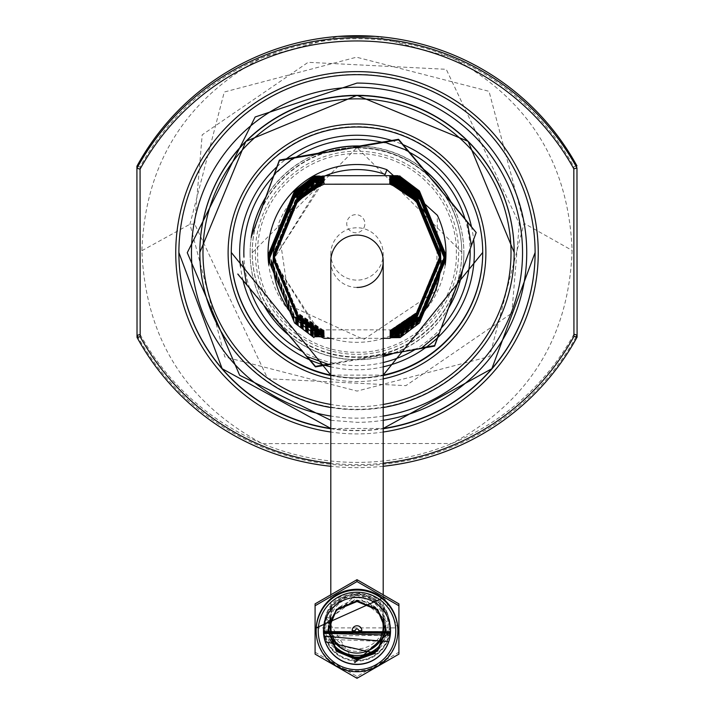 <?xml version="1.0" encoding="UTF-8"?>
<svg xmlns="http://www.w3.org/2000/svg" width="714" height="714" viewBox="0 0 714 714"><rect width="100%" height="100%" fill="white"/><g stroke="black" fill="none" stroke-linecap="round" stroke-linejoin="round"><path stroke-width="0.54" stroke-dasharray="3.57 2.68" d="M363.944 227.712A9.059 9.059 178.9 0 0 355.813 214.655A9.059 9.059 178.9 0 0 347.825 227.98A9.059 9.059 178.9 0 0 363.944 227.712M573.931 334.206A247.615 247.463 0 0 1 140.167 334.473L140.069 166.924A247.624 247.472 0 0 1 573.833 166.648L573.833 168.861M576.1 336.901A250.757 250.605 0 0 1 138.007 337.169M383.195 432.024A181.258 181.151 0 0 1 330.805 432.024M330.805 428.739A178.116 178.009 180 0 0 383.195 428.739M140.069 166.924L136.918 166.228L136.918 168.218M576.974 165.951L573.833 166.648M383.195 466.269A250.757 250.605 0 0 1 330.805 466.278M383.195 463.216A247.615 247.463 0 0 1 330.805 463.225M375.091 36.352L451.712 57.539C528.503 99.032 568.63 163.327 572.11 250.427C568.835 337.472 528.771 401.821 451.9 443.492L262.341 443.617C185.533 402.178 145.379 337.874 141.89 250.694C145.112 163.801 185.158 99.451 262.056 57.655L338.382 36.396M524.049 223.321L489.019 91.312L356.509 57.191L224.276 92.026L189.951 224.241L224.83 356.946L357.125 391.085L489.652 356.473L524.049 223.321L572.11 250.427M268.678 260.458L294.587 322.924L313.99 337.579M322.407 336.41L297.765 319.363L273.176 260.11L297.693 200.821L322.041 183.873M273.176 260.28L297.765 319.577L321.05 335.999M268.678 259.878L294.587 322.344L313.99 336.999L324.201 336.91L297.765 319.078L273.176 259.816L297.693 200.536L324.102 182.668L313.892 182.766L322.541 182.873M324.102 182.668L297.693 200.464L273.176 259.744L297.765 318.997L324.201 336.91M268.678 259.726L294.587 322.094L313.99 336.749L324.201 336.615L297.765 318.783L273.176 259.53L297.693 200.241L324.102 182.373L313.892 182.481M313.892 182.516L324.102 182.597M324.201 336.838L313.99 336.749M268.678 259.584L294.587 322.059L313.99 336.713M324.102 182.373L297.693 200.17L273.176 259.459L297.765 318.712L324.201 336.615M268.678 259.441L294.587 321.8L313.99 336.455L324.201 336.33L297.765 318.489L273.176 259.236L297.693 199.956L324.102 182.088L313.892 182.186L324.102 182.302M324.201 336.544L313.99 336.455M268.678 259.298L294.587 321.764L313.99 336.419M324.102 182.088L297.693 199.884L273.176 259.164L297.765 318.417L324.201 336.33M268.678 259.146L294.587 321.514L313.99 336.169L324.201 336.035L297.765 318.203L273.176 258.95L297.693 199.661L324.102 181.793L313.892 181.9M313.892 181.936L324.102 182.016M324.201 336.258L313.99 336.169M268.678 259.003L294.587 321.478L313.99 336.133M324.102 181.793L297.693 199.59L273.176 258.879L297.765 318.132L324.201 336.035M268.678 258.861L294.587 321.22L313.99 335.875L324.201 335.75L297.765 317.909L273.176 258.655L297.693 199.376L324.102 181.508L313.892 181.606L324.102 181.722M324.201 335.964L313.99 335.875M268.678 258.718L294.587 321.184L313.99 335.839M324.102 181.508L297.693 199.304L273.176 258.584L297.765 317.837L324.201 335.75M268.678 258.566L294.587 320.934L313.99 335.589L324.201 335.455L297.765 317.623L273.176 258.37L297.693 199.081L324.102 181.213L313.892 181.32M313.892 181.356L324.102 181.436M324.201 335.678L313.99 335.589M268.678 258.495L294.587 320.898L313.99 335.553M324.102 181.213L297.693 199.01L273.176 258.298L297.765 317.551L324.201 335.455M268.678 258.281L294.587 320.64L313.99 335.294L324.201 335.169L297.765 317.328L273.176 258.075L297.693 198.795L324.102 180.928L313.892 181.026L324.102 181.142M324.201 335.384L313.99 335.294M268.678 258.138L294.587 320.604L313.99 335.259M324.102 180.928L297.693 198.724L273.176 258.004L297.765 317.257L324.201 335.169M268.678 257.986L294.587 320.354L313.99 335.009L324.201 334.875L297.765 317.043L273.176 257.79L297.693 198.501L324.102 180.562L297.693 198.43L273.176 257.718L297.765 316.971L324.201 334.804L313.99 334.714L324.201 334.589L297.765 316.748L273.176 257.495L297.693 198.215L324.102 180.276L297.693 198.144L273.176 257.424L297.765 316.677L324.201 334.518L313.99 334.429L324.201 334.295L297.765 316.463L273.176 257.21L297.693 197.921L324.102 179.982L297.693 197.849L273.176 257.138L297.765 316.391L324.201 334.295M313.892 180.776L324.102 180.856M324.201 335.098L313.99 335.009M268.678 257.843L294.587 320.318L313.99 334.973M268.678 257.7L294.587 320.059L313.99 334.714M313.892 180.481L324.102 180.562M268.678 257.558L294.587 320.024L313.99 334.679M268.678 257.406L294.587 319.774L313.99 334.429M313.892 180.196L324.102 180.276M268.678 257.263L294.587 319.738L313.99 334.384M268.678 257.12L294.587 319.479L313.99 334.134L324.201 334.009L297.765 316.168L273.176 256.915L297.693 197.635L324.102 179.687L297.693 197.555L273.176 256.844L297.765 316.097L324.201 334.009M324.201 334.223L313.99 334.134M268.678 256.978L294.587 319.444L313.99 334.098M268.678 256.826L294.587 319.194L313.99 333.849L324.201 333.715L297.765 315.883L273.176 256.629L297.693 197.341L324.102 179.401L297.693 197.269L273.176 256.558L297.765 315.811L324.201 333.715M324.201 333.938L313.99 333.849M268.678 256.683L294.587 319.158L313.99 333.804M268.678 256.54L294.587 318.899L313.99 333.554L324.201 333.429L297.765 315.588L273.176 256.335L297.693 197.055L324.102 179.107L297.693 196.975L273.176 256.264L297.765 315.517L324.201 333.429M324.201 333.643L313.99 333.554M268.678 256.397L294.587 318.863L313.99 333.518M268.678 256.246L294.587 318.614L313.99 333.259L324.201 333.135L297.765 315.302L273.176 256.049L297.693 196.761L324.102 178.821L297.693 196.689L273.176 255.969L297.765 315.231L324.201 333.063L313.99 332.974L324.201 332.849L297.765 315.008L273.176 255.755L297.693 196.475L324.102 178.527L297.693 196.395L273.176 255.683L297.765 314.936L324.201 332.849M324.201 333.349L313.99 333.259M268.678 256.103L294.587 318.578L313.99 333.224M268.678 255.96L294.587 318.319L313.99 332.974M268.678 255.808L294.587 318.283L313.99 332.938M268.678 255.666L294.587 318.033L313.99 332.679L324.201 332.554L313.99 332.394L324.201 331.974L297.765 314.142L273.176 254.889L297.693 195.6L324.102 177.732M324.201 332.769L313.99 332.679M268.678 255.398L294.587 317.739L313.99 332.394M324.102 178.241L297.693 196.109L273.176 255.389L297.765 314.651L324.201 332.483M268.678 255.103L294.587 317.453L313.99 332.099M324.102 177.947L297.693 195.815L273.176 255.103L297.765 314.356L324.201 332.188M268.678 254.943L294.587 317.409L313.99 332.064M323.933 177.732L297.693 195.529L273.176 254.809L297.765 314.071L324.201 331.974M268.678 254.8L294.587 317.159L313.99 331.814L324.201 331.689L313.99 331.519L324.201 331.394L313.99 331.234L324.201 331.1L313.99 330.939L324.201 330.814L313.99 330.653L324.201 330.52L313.99 330.359L323.362 329.868L395.476 329.823L400.108 330.064L389.898 330.234L400.108 330.359L419.493 315.704L445.322 253.506M324.201 331.903L313.99 331.814M268.678 254.648L294.587 317.123L313.99 331.778M268.678 254.505L294.587 316.873L313.99 331.519M323.933 177.447L297.693 195.234L273.176 254.523L297.765 313.776L324.201 331.608M268.678 254.362L294.587 316.829L313.99 331.483M268.678 254.22L294.587 316.579L313.99 331.234M323.933 177.152L297.693 194.949L273.176 254.229L297.765 313.491L324.201 331.323M268.678 254.068L294.587 316.543L313.99 331.198M268.678 253.925L294.587 316.284L313.99 330.939M323.933 176.867L297.693 194.654L273.176 253.943L297.765 313.196L324.201 331.028M268.678 253.782L294.587 316.248L313.99 330.903M268.678 253.64L294.587 315.999L313.99 330.653M323.933 176.572L297.693 194.369L273.176 253.648L297.765 312.902L324.201 330.743M400.108 330.359L389.898 330.448L416.307 312.616L440.824 253.399L416.235 194.217L389.978 176.492M389.799 176.492L416.235 194.297L440.824 253.479L416.307 312.687L389.898 330.448M389.898 330.52L400.108 330.609L389.898 330.734L416.307 312.902L440.824 253.693L416.235 194.511L389.978 176.786M400.108 330.609L419.493 315.99L445.322 253.782M389.898 330.734L400.108 330.939L419.493 316.284L445.322 254.086M400.108 330.903L419.493 316.248L445.322 253.925M400.108 330.939L389.898 331.028L416.307 313.196L440.824 253.979L416.235 194.797L389.978 177.072M389.799 177.072L416.235 194.877L440.824 254.059L416.307 313.267L389.898 331.028M389.898 331.1L400.108 331.189L389.898 331.314L416.307 313.482L440.824 254.273L416.235 195.092L389.978 177.367M400.108 331.189L419.493 316.57L445.322 254.362M389.898 331.314L400.108 331.519L419.493 316.864L445.322 254.648M400.108 331.483L419.493 316.829L445.322 254.505M400.108 331.519L389.898 331.608L416.307 313.776L440.824 254.568L416.235 195.386L389.978 177.652M389.799 177.652L416.235 195.457L440.824 254.639L416.307 313.848L389.898 331.608M389.898 331.68L400.108 331.805L419.493 317.159L445.322 254.96M445.322 255.246L419.493 317.444L400.108 332.099L389.898 331.974L400.108 331.805L419.493 317.114L445.322 254.8M389.898 331.903L416.307 314.062L440.824 254.853L416.235 195.672L389.978 177.947M400.108 332.099L389.898 332.188L416.307 314.356L440.824 255.148L416.235 195.966L389.978 178.232M389.898 332.188L400.108 332.349L389.898 332.483L416.307 314.651L440.824 255.433L416.235 196.252L389.978 178.527M400.108 332.349L419.493 317.739L445.322 255.523M389.898 332.483L400.108 332.679L419.493 318.025L445.322 255.835M400.108 332.644L419.493 317.989L445.322 255.666M400.108 332.679L389.898 332.769L416.307 314.936L440.824 255.728L416.235 196.546L389.978 178.812M389.799 178.812L416.235 196.618L440.824 255.799L416.307 315.008L389.898 332.769M389.898 332.84L400.108 332.929L389.898 333.063L416.307 315.231L440.824 256.067L416.235 196.832L389.978 179.107M400.108 332.929L419.493 318.319L445.322 256.103M389.799 179.107L416.235 196.903L440.824 256.085L416.307 315.302L389.898 333.063M389.898 333.135L400.108 333.259L419.493 318.605L445.322 256.397M400.108 333.224L419.493 318.569L445.322 256.246M400.108 333.259L389.898 333.349L416.307 315.517L440.824 256.308L416.235 197.126L389.978 179.401M389.799 179.392L416.235 197.198L440.824 256.38L416.307 315.588L389.898 333.349M389.898 333.42L400.108 333.509L419.493 318.863L445.322 256.54M389.799 179.687L416.235 197.483L440.824 256.665L416.307 315.883L389.898 333.715L400.108 333.545L419.493 318.899L445.322 256.683M389.898 333.643L416.307 315.811L440.824 256.647L416.235 197.412L389.978 179.687M445.322 256.79L419.493 319.149L400.108 333.84L389.898 333.929L416.307 316.097L440.824 256.933L416.235 197.707L389.978 179.982M389.898 333.715L400.108 333.804M445.322 256.978L419.493 319.185L400.108 333.84M389.799 179.973L416.235 197.778L440.824 256.96L416.307 316.168L389.898 333.929M445.322 257.085L419.493 319.444L400.108 334.09L389.898 334.223L416.307 316.391L440.824 257.227L416.235 197.992L389.978 180.267M389.898 334L400.108 334.125L419.493 319.479L445.322 257.263M389.799 180.267L416.235 198.064L440.824 257.245L416.307 316.463L389.898 334.223M445.322 257.37L419.493 319.729L400.108 334.42L389.898 334.509L416.307 316.677L440.824 257.513L416.235 198.287L389.978 180.562M389.898 334.295L400.108 334.384M445.322 257.558L419.493 319.765L400.108 334.42M389.799 180.553L416.235 198.358L440.824 257.54L416.307 316.748L389.898 334.509M445.322 257.7L419.493 320.024L400.108 334.705L389.898 334.804L416.307 316.971L440.824 257.808L416.235 198.572L389.978 180.847M389.898 334.58L400.108 334.67L419.493 320.059L445.322 257.843M389.799 180.847L416.235 198.644L440.824 257.825L416.307 317.043L389.898 334.804M445.322 257.95L419.493 320.309L400.108 335L389.898 335.089L416.307 317.257L440.824 258.049L416.235 198.867L389.978 181.142M389.898 334.875L400.108 334.964M445.322 258.138L419.493 320.345L400.108 335M445.322 258.281L419.493 320.604L400.108 335.285L389.898 335.384L416.307 317.551L440.824 258.334L416.235 199.152L389.978 181.427M389.799 181.133L416.235 198.938L440.824 258.12L416.307 317.328L389.898 335.161L400.108 335.25L419.493 320.64L445.322 258.423M445.322 258.566L419.493 320.889L400.108 335.58L389.898 335.669L416.307 317.837L440.824 258.682L416.235 199.447L389.978 181.722M389.799 181.427L416.235 199.224L440.824 258.406L416.307 317.623L389.898 335.455L400.108 335.544M445.322 258.718L419.493 320.925L400.108 335.58M389.799 181.722L416.235 199.518L440.824 258.7L416.307 317.909L389.898 335.669M445.322 258.861L419.493 321.184L400.108 335.866L389.898 335.964L416.307 318.132L440.824 258.968L416.235 199.733L389.978 182.008M389.898 335.741L400.108 335.83L419.493 321.22L445.322 259.003M389.799 182.008L416.235 199.804L440.824 258.986L416.307 318.203L389.898 335.964M445.322 259.111L419.493 321.47L400.108 336.16L389.898 336.249L416.307 318.417L440.824 259.262L416.235 200.027L389.978 182.302M389.898 336.035L400.108 336.124M445.322 259.298L419.493 321.505L400.108 336.16M389.799 182.302L416.235 200.098L440.824 259.28L416.307 318.489L389.898 336.249M445.322 259.405L419.493 321.764L400.108 336.455L389.898 336.544L416.307 318.712L440.824 259.494L416.235 200.313L389.978 182.588M389.898 336.321L400.108 336.41M445.322 259.584L419.493 321.8L400.108 336.455M445.322 259.691L419.493 322.05L400.108 336.74L389.898 336.829L416.307 318.997L440.824 259.789L416.235 200.607L389.978 182.882M389.799 182.588L416.235 200.384L440.824 259.575L416.307 318.783L389.898 336.615L400.108 336.705M445.322 259.878L419.493 322.085L400.108 336.74M445.322 260.021L419.493 322.344L400.108 337.035L389.898 337.124L416.307 319.292L440.824 260.074L416.235 200.893L389.978 183.168M389.799 182.882L416.235 200.679L440.824 259.86L416.307 319.069L389.898 336.901L400.108 336.999M445.322 260.164L419.493 322.38L400.108 337.035M440.824 260.44C439.235 296.283 422.26 321.969 389.898 337.49L400.108 337.579L419.493 322.924L445.322 260.601M391.299 337.695L389.898 337.704C422.26 322.184 439.235 296.506 440.824 260.655M445.322 260.315L419.493 322.63L400.108 337.32L389.898 337.41L416.307 319.577L440.824 260.476M389.799 183.168L416.235 200.973L440.824 260.155L416.307 319.363L389.898 337.195L400.108 337.285M445.322 260.565L419.493 322.666L400.108 337.32M389.898 338.302L389.898 337.704M324.102 176.278L313.892 175.84L325.432 175.724M330.805 338.347L383.195 338.311M357.018 287.439A26.195 26.177 0 0 1 330.823 262.172M324.201 337.365L324.201 338.347M322.987 337.115L313.99 336.999M268.678 260.021L294.587 322.38L313.99 337.035M322.005 183.81L273.176 259.985L322.433 336.348M320.381 335.464L273.176 260.057L319.943 184.872M268.678 260.164L294.587 322.639L313.99 337.294M268.678 260.315L294.587 322.674L313.99 337.329M322.121 184.051L297.693 201.045L273.176 260.324L297.765 319.577L322.317 336.589M255.371 252.836A101.629 101.566 0 0 1 356.938 151.207A101.629 101.566 0 0 1 458.629 252.711A101.629 101.566 0 0 1 357.062 354.349A101.629 101.566 0 0 1 255.371 252.836M356.938 147.959A104.771 104.708 0 0 1 461.771 252.667A104.771 104.708 0 0 1 357.062 357.375A104.771 104.708 0 0 1 252.229 252.667A104.771 104.708 0 0 1 356.938 147.959M356.938 147.512A104.771 104.708 0 0 1 461.771 252.229A104.771 104.708 0 0 1 357.062 356.938A104.771 104.708 0 0 1 252.229 252.229A104.771 104.708 0 0 1 356.938 147.512M383.195 404.454A154.019 153.921 0 0 1 330.805 404.454M383.195 407.533A157.16 157.062 0 0 1 330.805 407.533M199.84 252.319A157.16 157.062 0 0 1 356.902 95.158A157.16 157.062 0 0 1 514.16 252.319M514.16 252.444A157.16 157.062 0 0 1 357.098 409.292A157.16 157.062 0 0 1 199.84 252.444M330.805 375.564A125.726 125.655 180 0 0 383.195 375.564M383.195 378.884A128.877 128.797 0 0 1 330.805 378.884M482.726 252.444L482.726 252.229A125.726 125.655 180 0 1 482.726 252.444A125.726 125.655 180 0 0 356.92 126.574A125.726 125.655 180 0 0 231.274 252.444A125.726 125.655 180 0 1 231.274 252.229L231.274 252.667M330.805 375.127A125.726 125.655 180 0 0 383.195 375.127A125.726 125.655 180 0 1 330.805 375.127L383.195 375.127M514.16 252.408A157.16 157.062 0 0 1 357 409.479A157.16 157.062 0 0 1 199.84 252.408M178.884 252.408A178.116 178.009 180 0 0 178.884 252.542L178.884 252.408A178.116 178.009 180 0 1 357 74.399A178.116 178.009 180 0 1 535.116 252.542L535.116 252.408M330.805 428.48A178.116 178.009 180 0 0 383.195 428.48L330.805 428.489M330.805 420.305L357 422.331A169.736 169.629 0 0 0 383.195 420.305M252.229 252.667L357.018 147.521L461.771 252.229A104.771 104.708 0 0 1 357 356.938A104.771 104.708 0 0 1 252.229 252.229A104.771 104.708 0 0 1 357 147.512A104.771 104.708 0 0 1 461.771 252.229L461.771 252.667M482.726 252.667L482.726 252.229A125.726 125.655 180 0 0 357 126.574A125.726 125.655 180 0 0 231.274 252.229L231.274 252.444M329.672 623.019L329.672 623.081A27.346 27.328 180 0 0 330.885 632.167L330.484 630.819A27.346 27.328 0 0 1 329.895 627.776L330.002 628.445A27.346 27.328 0 0 1 329.672 623.144L329.672 623.161A27.346 27.328 0 0 1 329.806 621.287L329.806 621.269A27.346 27.328 0 0 1 330.412 617.726L330.412 617.655A27.346 27.328 180 0 0 329.806 621.207L329.806 621.135A27.346 27.328 180 0 0 329.672 623.019M325.102 618.208L324.415 624.741L325.075 631.185A32.585 32.567 180 0 1 324.451 626.196L324.415 624.197A32.585 32.567 180 0 1 324.486 622.51L325.102 618.208M324.415 624.741L324.415 624.223M355.581 660.325A32.478 32.46 0 0 1 324.522 627.892A32.478 32.46 0 0 1 358.419 595.467A32.478 32.46 0 0 1 389.478 627.892A32.478 32.46 0 0 1 355.581 660.325M384.212 622.911A27.239 27.221 180 0 0 358.187 594.476A27.239 27.221 180 0 0 329.788 622.911M330.948 629.632A27.239 27.221 180 0 0 383.052 629.632M329.663 624.009L330.948 631.667L329.663 624.009L330.457 616.78L329.663 624.339M327.896 630.533L336.419 608.917L357 600.367L377.581 608.846L386.096 630.248M327.904 630.248L336.419 609.212L357 600.652L377.581 609.131L386.096 630.096M327.904 629.953L336.419 608.631L357 600.072L367.567 602.045L377.581 608.551L386.096 629.81M327.913 629.81L329.877 618.378L325.682 616.834L354.804 662.61M390.522 631.435L323.478 631.604M390.522 631.783L323.487 631.997M390.504 632.22L323.504 632.524M390.433 633.336L323.558 633.336L323.433 630.783L327.744 614.343M390.246 635.121L323.897 636.174M388.693 641.707L324.486 639.137M390.531 630.783A33.531 33.504 180 0 0 327.78 614.361M316.141 630.087A40.859 40.841 180 0 0 357 670.928A40.859 40.841 180 0 0 397.859 630.087M315.088 603.865L315.088 605.758M315.088 652.23L357 676.417L398.912 652.23L398.912 654.122M357 678.3L357 676.417M398.912 605.758L398.912 603.865M323.737 627.892A33.263 33.246 0 0 1 357 594.646A33.263 33.246 0 0 1 390.263 627.892A33.263 33.246 0 0 1 357 661.137A33.263 33.246 0 0 1 323.737 627.892L323.737 627.169A33.263 33.246 180 0 0 357 660.414A33.263 33.246 180 0 0 390.263 627.169A33.263 33.246 180 0 0 357 593.914A33.263 33.246 180 0 0 323.737 627.169M390.263 627.892L390.263 627.169M316.141 627.892L397.859 627.892L384.186 597.404M330.823 253.033A26.195 26.177 180 0 0 356.545 280.12A26.195 26.177 180 0 0 383.195 253.943A26.195 26.177 180 0 0 357.455 227.775A26.195 26.177 180 0 0 330.823 253.033M339.784 607.195A26.195 26.177 -0 0 1 373.779 606.82M323.612 176.492A83.824 83.77 180 0 0 278.049 225.187L289.822 305.619L363.738 339.489L436.54 290.58L437.387 215.333M445.215 264.948A88.964 88.911 0 0 1 383.498 338.311M383.195 338.4A88.964 88.911 0 0 1 330.805 338.4M330.609 338.347A88.964 88.911 0 0 1 268.794 265.037M330.805 364.301L383.195 355.161M422.286 347.682L327.53 364.211M476.184 232.05L438.976 333.608M263.894 305.396A106.868 106.805 0 0 1 250.132 252.961L250.132 252.774A106.868 106.805 180 0 1 251.373 236.566L265.84 197.028A106.868 106.805 180 0 1 318.23 153.242L359.722 146.004A106.868 106.805 180 0 1 423.866 169.459L450.882 201.75A106.868 106.805 180 0 1 463.868 252.774L463.868 252.961A106.868 106.805 0 0 1 462.502 270.008M307.484 356.83L237.816 273.641M448.597 307.984A106.868 106.805 0 0 1 393.405 353.376M383.195 356.509A106.868 106.805 0 0 1 288.884 335.259M250.132 252.774A106.868 106.805 180 0 0 357 359.579A106.868 106.805 180 0 0 463.868 252.774M250.132 252.961A106.868 106.805 0 0 1 251.248 237.548M266.268 196.52A106.868 106.805 0 0 1 316.141 154.269M361.98 146.272A106.868 106.805 0 0 1 422.688 168.718M451.587 203.249A106.868 106.805 0 0 1 463.868 252.961M422.804 178.322L431.631 187.13A99.532 99.478 0 0 1 456.335 246.687L456.344 259.155A99.532 99.478 0 0 1 431.675 318.721L422.866 327.539A99.532 99.478 0 0 1 363.274 352.234L350.806 352.243A99.532 99.478 0 0 1 291.196 327.592L282.369 318.783A99.532 99.478 0 0 1 257.665 259.227L257.656 246.767A99.532 99.478 0 0 1 282.325 187.193L291.133 178.375A99.532 99.478 0 0 1 350.726 153.68L363.194 153.68A99.532 99.478 0 0 1 422.804 178.322M511.804 313.214L519.292 223.741L446.25 69.312L308.136 62.314L202.187 134.821L194.708 224.071L267.75 378.732L405.864 385.658L511.804 313.214M141.89 250.694L189.951 224.241L194.708 224.071M383.195 416.066A165.541 165.443 0 0 1 330.805 416.066M441.27 327.985A113.16 113.089 0 0 1 415.03 349.601M383.195 362.533A113.16 113.089 0 0 1 302.647 351.707M249.695 288.429A113.16 113.089 0 0 1 243.929 256.888M273.444 176.26A113.16 113.089 0 0 1 296.319 157.071M381.731 142.166A113.16 113.089 0 0 1 409.577 152.377M464.921 218.529A113.16 113.089 0 0 1 470.107 249.222M426.606 346.933A117.346 117.275 0 0 1 425.446 347.78M383.195 366.835A117.346 117.275 0 0 1 330.805 366.835M324.906 365.327A117.346 117.275 0 0 1 323.522 364.925M310.179 360.052A117.346 117.275 0 0 1 309.323 359.678M243.028 280.441A117.346 117.275 0 0 1 240.466 266.34M276.916 166.799A117.346 117.275 0 0 1 286.448 158.803M391.602 140.462A117.346 117.275 0 0 1 403.124 144.683M471.365 226.231A117.346 117.275 0 0 1 473.632 239.592M379.553 648.017A32.478 32.46 180 0 0 358.419 592.227A32.478 32.46 180 0 0 337.82 650.847M384.087 639.69A31.077 31.059 180 0 0 358.357 593.441A31.077 31.059 180 0 0 330.055 639.949M381.713 635.603A27.239 27.221 0 0 1 332.287 635.603M383.561 618.083L358.187 596.949L330.395 618.297A27.239 27.221 0 0 1 383.784 619.19L383.766 619.056M348.013 651.507A28.649 28.631 180 0 0 365.987 651.507M385.631 625.321A28.649 28.631 180 0 0 358.249 595.726A28.649 28.631 180 0 0 328.378 625.428M324.522 627.892L324.522 624.652L358.419 592.218L389.478 624.652L389.478 627.892M329.761 624.143L329.761 621.68M384.239 624.143L384.239 621.68M330.805 617.985L330.805 594.646M330.805 261.262L330.805 253.943M383.195 617.887L383.195 594.646M383.195 261.262L383.195 253.943"/><path stroke-width="1.07" d="M138.007 337.169A250.757 250.605 0 0 1 137.026 335.393L140.167 334.473M330.805 463.225A247.615 247.463 0 0 1 140.167 336.687L140.069 169.129L136.918 168.218L137.026 337.383L136.918 168.218A250.766 250.614 0 0 1 576.974 167.951L577.082 335.116A250.757 250.605 0 0 1 576.1 336.901M136.918 168.218L136.918 166.228A250.766 250.614 0 0 1 576.974 165.951M330.805 432.024A181.258 181.151 0 0 1 176.215 239.708A181.258 181.151 0 0 1 356.884 71.623A181.258 181.151 0 0 1 537.776 239.601A181.258 181.151 0 0 1 383.195 432.024M383.195 428.739A178.116 178.009 180 0 0 534.625 239.485A178.116 178.009 180 0 0 356.893 74.658A178.116 178.009 180 0 0 179.366 239.601A178.116 178.009 180 0 0 330.805 428.739M140.069 169.129A247.624 247.472 0 0 1 573.833 168.861L573.931 334.206L577.082 335.116L577.082 337.115A250.757 250.605 0 0 1 383.195 466.269M330.805 466.278A250.757 250.605 0 0 1 137.026 337.383L140.167 336.687M573.931 336.419L573.833 168.861L576.974 167.951L577.082 337.115L573.931 336.419A247.615 247.463 0 0 1 383.195 463.216M338.382 36.396L375.091 36.352M268.678 260.44L294.507 198.064L313.892 183.382L294.507 198.028L268.678 260.53L294.587 322.96L313.99 337.615M320.622 184.756L297.693 201.045L273.176 260.28M268.678 260.021L294.507 197.483L313.892 182.802L294.507 197.448L268.678 259.878M268.678 259.566L294.507 197.153L313.892 182.481L294.507 197.189L268.678 259.726M268.678 259.28L294.507 196.868L313.892 182.186L294.507 196.903L268.678 259.441M268.678 258.986L294.507 196.573L313.892 181.9L294.507 196.609L268.678 259.146M268.678 258.7L294.507 196.288L313.892 181.606L294.507 196.323L268.678 258.861M268.678 258.495L294.507 195.993L313.892 181.32L294.507 196.029L268.678 258.566M268.678 258.12L294.507 195.707L313.892 181.026L294.507 195.743L268.678 258.281M324.102 180.633L313.892 180.74L294.507 195.449L268.678 257.986M313.892 180.74L294.507 195.413L268.678 257.861M324.102 180.347L313.892 180.446L294.507 195.163L268.678 257.7M313.892 180.446L294.507 195.127L268.678 257.54M324.102 180.053L313.892 180.16L294.507 194.868L268.678 257.406M313.892 180.16L294.507 194.833L268.678 257.281M324.102 179.767L313.892 179.866L294.507 194.583L268.678 257.12M268.678 256.978L294.507 194.547L313.892 179.866L324.102 179.982M324.102 179.473L313.892 179.58L294.507 194.288L268.678 256.826M313.892 179.616L324.102 179.687M313.892 179.58L294.507 194.253L268.678 256.701M324.102 179.187L313.892 179.285L294.507 194.003L268.678 256.54M268.678 256.397L294.507 193.967L313.892 179.285L324.102 179.401M324.102 178.893L313.892 178.991L294.507 193.708L268.678 256.246M313.892 179.035L324.102 179.107M313.892 178.991L294.507 193.672L268.678 256.103M324.102 178.607L313.892 178.705L294.507 193.423L268.678 255.96M268.678 255.835L294.507 193.378L313.892 178.705L324.102 178.821M324.102 176.278L313.892 176.385L324.102 176.501L313.892 176.67L324.102 176.786L313.892 176.965L324.102 177.081L313.892 177.25L324.102 177.367L313.892 177.545L324.102 177.661L313.892 177.831L324.102 178.313L313.892 178.411L294.507 193.128L268.678 255.666M313.892 178.455L324.102 178.527M313.892 178.125L294.507 192.842L268.678 255.398M313.892 177.866L294.507 192.548L268.678 255.103M313.892 177.831L294.507 192.512L268.678 254.96M268.678 254.666L294.507 192.218L313.892 177.545L294.507 192.253L268.678 254.8M313.892 177.286L294.507 191.968L268.678 254.505M313.892 177.25L294.507 191.932L268.678 254.38M268.678 254.086L294.507 191.638L313.892 176.965L294.507 191.673L268.678 254.22M313.892 176.706L294.507 191.388L268.678 253.925M313.892 176.67L294.507 191.352L268.678 253.8M313.892 176.385L294.507 191.093L268.678 253.64M389.978 176.492L400.01 176.322L389.799 176.206L400.01 176.028L389.799 175.912L397.805 175.68L325.432 175.724M445.322 253.506L419.413 190.95L400.01 176.322M389.799 176.42L400.01 176.572L389.799 176.786L400.01 176.867L419.413 191.53L445.322 253.943L419.413 191.495L400.01 176.867M445.322 253.782L419.413 191.236L400.01 176.608M389.978 177.072L400.01 176.902M389.799 177.001L400.01 177.152L389.799 177.367L400.01 177.447L419.413 192.111L445.322 254.523L419.413 192.075L400.01 177.447M445.322 254.362L419.413 191.816L400.01 177.188M389.978 177.652L400.01 177.483M389.799 177.581L400.01 177.732L419.413 192.396L445.322 254.818L419.413 192.361L400.01 177.732M389.978 177.947L400.01 177.768M389.978 178.232L400.01 178.027L389.799 177.875M445.322 255.246L419.413 192.691L400.01 178.063M389.978 178.527L400.01 178.313L389.799 178.161M445.322 255.523L419.413 192.976L400.01 178.348M445.322 255.835L419.413 193.271L400.01 178.607L389.799 178.455M445.322 255.683L419.413 193.235L400.01 178.607M389.978 178.812L400.01 178.643M389.799 178.741L400.01 178.893L389.799 179.107L400.01 179.187L419.413 193.851L445.322 256.264L419.413 193.815L400.01 179.187M445.322 256.103L419.413 193.556L400.01 178.928M389.978 179.401L400.01 179.223M389.799 179.321L400.01 179.473L419.413 194.101L445.322 256.54L419.413 194.137L400.01 179.473M389.978 179.687L400.01 179.509M389.799 179.616L400.01 179.767L419.413 194.395L445.322 256.79M389.978 179.982L400.01 179.803L419.413 194.431L445.322 256.978M389.799 179.901L400.01 180.053L419.413 194.681L445.322 257.085M389.978 180.267L400.01 180.089L419.413 194.717L445.322 257.263M389.799 180.196L400.01 180.347L419.413 194.976L445.322 257.37M389.978 180.562L400.01 180.383L419.413 195.011L445.322 257.558M389.799 180.481L400.01 180.633L419.413 195.261L445.322 257.843M389.978 180.847L400.01 180.669L419.413 195.297L445.322 257.683M389.799 180.776L400.01 180.928L419.413 195.556L445.322 257.95M389.978 181.142L400.01 180.963L419.413 195.591L445.322 258.138M389.978 181.427L400.01 181.213L419.413 195.841L445.322 258.423M400.01 181.213L389.799 181.061M400.01 181.249L419.413 195.877L445.322 258.263M389.978 181.722L400.01 181.508L419.413 196.136L445.322 258.718M400.01 181.508L389.799 181.356M400.01 181.543L419.413 196.172L445.322 258.584M389.799 181.642L400.01 181.793L419.413 196.421L445.322 259.003M389.978 182.008L400.01 181.829L419.413 196.457L445.322 258.843M389.799 181.936L400.01 182.088L419.413 196.716L445.322 259.111M389.978 182.302L400.01 182.124L419.413 196.752L445.322 259.298M389.799 182.222L400.01 182.373L419.413 197.002L445.322 259.405M389.978 182.588L400.01 182.418L419.413 197.046L445.322 259.584M389.978 182.882L400.01 182.668L419.413 197.296L445.322 259.691M400.01 182.668L389.799 182.516M400.01 182.704L419.413 197.332L445.322 259.878M389.978 183.168L400.01 182.963L419.413 197.591L445.322 260.164M400.01 182.963L389.799 182.802M400.01 182.998L419.413 197.626L445.322 260.003M440.824 260.985L445.322 260.619L419.493 322.96L400.108 337.615L391.299 337.695M445.322 260.565L419.413 197.876L400.01 183.248L389.799 183.096M440.824 260.655L416.235 201.187L389.799 183.391L400.01 183.284L419.413 197.912L445.322 260.333M389.799 183.391L389.799 184.167L324.102 184.212L324.102 183.123M383.195 338.311L389.898 338.302A83.824 83.77 180 0 0 389.799 184.167M324.102 184.212A83.824 83.77 180 0 0 324.201 338.347L330.805 338.347M330.823 262.172A26.195 26.177 0 0 1 356.982 235.084A26.195 26.177 0 0 1 383.195 261.244A26.195 26.177 0 0 1 357.018 287.439M313.892 183.061L294.507 197.733L268.678 260.315M313.892 183.096L294.507 197.769L268.678 260.146M330.805 404.454A154.019 153.921 0 0 1 203.535 239.69A154.019 153.921 0 0 1 356.902 98.853A154.019 153.921 0 0 1 510.456 239.592A154.019 153.921 0 0 1 383.195 404.454M330.805 407.533A157.16 157.062 0 0 1 199.84 252.667A157.16 157.062 0 0 1 356.902 95.596A157.16 157.062 0 0 1 514.16 252.667A157.16 157.062 0 0 1 383.195 407.533M383.195 375.564A125.726 125.655 180 0 0 356.92 127.012A125.726 125.655 180 0 0 330.805 375.564M330.805 378.884A128.877 128.797 0 0 1 356.92 123.977A128.877 128.797 0 0 1 383.195 378.884M231.274 252.444A125.726 125.655 180 0 0 330.805 375.127A125.726 125.655 180 0 1 231.274 252.444L330.805 375.127M383.195 375.127A125.726 125.655 180 0 0 482.726 252.444A125.726 125.655 180 0 1 383.195 375.127L482.726 252.444M199.84 252.408A157.16 157.062 0 0 1 357 95.346A157.16 157.062 0 0 1 514.16 252.408L468.134 141.354L357 95.346L245.866 141.354L199.84 252.408M178.884 252.542A178.116 178.009 180 0 0 330.805 428.48L222.152 368.71L178.884 252.542M383.195 428.48A178.116 178.009 180 0 0 535.116 252.542L491.848 368.71L383.195 428.489M383.195 420.305A169.736 169.629 0 0 0 526.736 252.702A169.736 169.629 0 0 0 357 83.074L255.157 116.998L187.264 252.702L239.636 375.252L330.805 420.305M329.788 622.911A27.239 27.221 180 0 0 330.948 629.632M383.052 629.632A27.239 27.221 180 0 0 384.212 622.911M327.896 630.605L336.419 610.006L357 601.447L377.581 609.934L386.104 630.462L377.581 651.061L357 659.549L336.419 650.989L327.896 630.533M386.104 630.498L377.581 650.989L357 659.477L336.419 650.918L327.896 630.498L336.419 609.792L357 601.233L377.581 609.711L386.104 630.248L377.581 650.775L357 659.254L336.419 650.704L327.904 630.391M390.246 635.121L323.558 633.336L325.325 641.77L375.51 653.23L357 659.834L336.419 651.284L327.896 630.676L336.419 610.077L357 601.527L377.581 610.006L386.104 630.533M386.096 630.096L377.581 650.195L357 658.674L336.419 650.124L327.904 630.096L336.419 609.497L357 600.947L377.581 609.426L386.104 629.953L377.581 649.901L357 658.388L336.419 649.829L327.904 629.953M386.096 630.248L377.581 650.481L357 658.968L336.419 650.409L327.904 630.248M386.096 629.81L377.581 649.615L357 658.094L336.419 649.544L327.913 629.81M354.804 662.61L390.522 631.435M323.478 631.604L390.522 631.783M323.487 631.997L390.504 632.22M323.504 632.524L390.433 633.336M323.897 636.174L388.693 641.707M390.531 630.971A33.531 33.504 0 0 1 357 664.475A33.531 33.504 0 0 1 323.469 630.971A33.531 33.504 0 0 1 357 597.457A33.531 33.504 0 0 1 390.531 630.971M325.325 641.77A33.531 33.504 180 0 0 390.531 630.873M395.77 630.971A38.77 38.743 180 0 0 357 592.227A38.77 38.743 180 0 0 318.23 630.971A38.77 38.743 180 0 0 357 669.714A38.77 38.743 180 0 0 395.77 630.971M397.859 630.89A40.859 40.841 180 0 0 357 590.059A40.859 40.841 180 0 0 316.141 630.89A40.859 40.841 180 0 0 357 671.731A40.859 40.841 180 0 0 397.859 630.89L397.859 630.087A40.859 40.841 180 0 0 357 589.255A40.859 40.841 180 0 0 316.141 630.087L316.141 630.89M315.088 648.544L315.088 605.758L315.088 654.122L357 678.3L398.912 654.122L398.912 605.758L357 581.571L315.088 605.758L315.088 603.865L357 579.688L398.912 603.865L398.912 652.23M315.088 648.74L315.088 654.006M357 581.571L357 579.688M384.186 597.404L316.141 627.892M355.206 630.765L352.18 630.587A4.819 4.819 0 0 1 357 625.767A4.819 4.819 0 0 1 361.819 630.587L358.794 630.765A1.794 1.794 0 0 0 357 628.972A1.794 1.794 0 0 0 355.206 630.765M373.779 606.82A26.195 26.177 -0 0 1 356.545 653.087A26.195 26.177 -0 0 1 339.784 607.195M268.794 265.037A88.964 88.911 0 0 1 386.89 169.691L385.158 174.43A83.824 83.77 180 0 0 323.612 176.492M386.89 169.691L437.387 215.333A88.964 88.911 0 0 1 445.215 264.948M383.195 355.161L434.612 346.111L476.184 232.568L398.573 139.81L279.388 160.605L251.373 236.566A106.868 106.805 180 0 1 265.84 197.028L279.388 160.097L318.23 153.242A106.868 106.805 180 0 1 359.722 146.004L398.573 139.301L423.866 169.459A106.868 106.805 180 0 1 450.882 201.75L476.184 232.568M327.53 364.211L315.427 366.398L315.427 366.907L330.805 364.301M438.976 333.608L434.612 345.603L422.286 347.682M434.612 345.603L434.612 346.111M398.573 139.301L398.573 139.81M279.388 160.097L279.388 160.605M237.816 274.158L306.565 356.384L329.047 364.604M420.992 348.566L439.36 333.206M315.427 366.398L307.484 356.83M306.565 356.384L315.427 366.907M462.502 270.008A106.868 106.805 0 0 1 448.597 307.984M393.405 353.376A106.868 106.805 0 0 1 383.195 356.509M288.884 335.259A106.868 106.805 0 0 1 263.894 305.396M251.248 237.548A106.868 106.805 0 0 1 266.268 196.52M316.141 154.269A106.868 106.805 0 0 1 361.98 146.272M422.688 168.718A106.868 106.805 0 0 1 451.587 203.249M330.805 416.066A165.541 165.443 0 0 1 191.459 252.702A165.541 165.443 0 0 1 357 87.26A165.541 165.443 0 0 1 522.541 252.702A165.541 165.443 0 0 1 383.195 416.066M470.107 249.222A113.16 113.089 0 0 1 441.27 327.985M415.03 349.601A113.16 113.089 0 0 1 383.195 362.533M302.647 351.707A113.16 113.089 0 0 1 249.695 288.429M243.929 256.888A113.16 113.089 0 0 1 273.444 176.26M296.319 157.071A113.16 113.089 0 0 1 381.731 142.166M409.577 152.377A113.16 113.089 0 0 1 464.921 218.529M473.632 239.592A117.346 117.275 0 0 1 437.744 337.615M437.387 337.954A117.346 117.275 0 0 1 426.606 346.933M425.446 347.78A117.346 117.275 0 0 1 383.195 366.835M330.805 366.835A117.346 117.275 0 0 1 324.906 365.327M323.522 364.925A117.346 117.275 0 0 1 310.179 360.052M309.323 359.678A117.346 117.275 0 0 1 243.028 280.441M240.466 266.34A117.346 117.275 0 0 1 276.916 166.799M286.448 158.803A117.346 117.275 0 0 1 391.602 140.462M403.124 144.683A117.346 117.275 0 0 1 471.365 226.231M337.82 650.847A32.478 32.46 180 0 0 379.553 648.017M330.055 639.949A31.077 31.059 180 0 0 384.087 639.69M332.287 635.603A27.239 27.221 0 0 1 330.18 619.377L329.761 624.143M330.198 619.252A27.239 27.221 0 0 1 330.395 618.297L330.198 619.252M384.239 624.143L383.784 619.19A27.239 27.221 0 0 1 381.713 635.603M365.987 651.507A28.649 28.631 180 0 0 385.631 625.321M328.378 625.428A28.649 28.631 180 0 0 348.013 651.507M471.427 245.616L467.313 222.036M407.435 150.484L384.953 142.264M293.008 158.303L274.64 173.654M242.573 261.253L246.687 284.832M440.824 261.262L440.824 260.708M273.176 261.262L273.176 260.271M383.766 619.056L383.561 618.083M330.805 626.919L330.805 617.985M330.805 594.646L330.805 261.262M383.195 626.919L383.195 617.887M383.195 594.646L383.195 261.262"/></g></svg>
